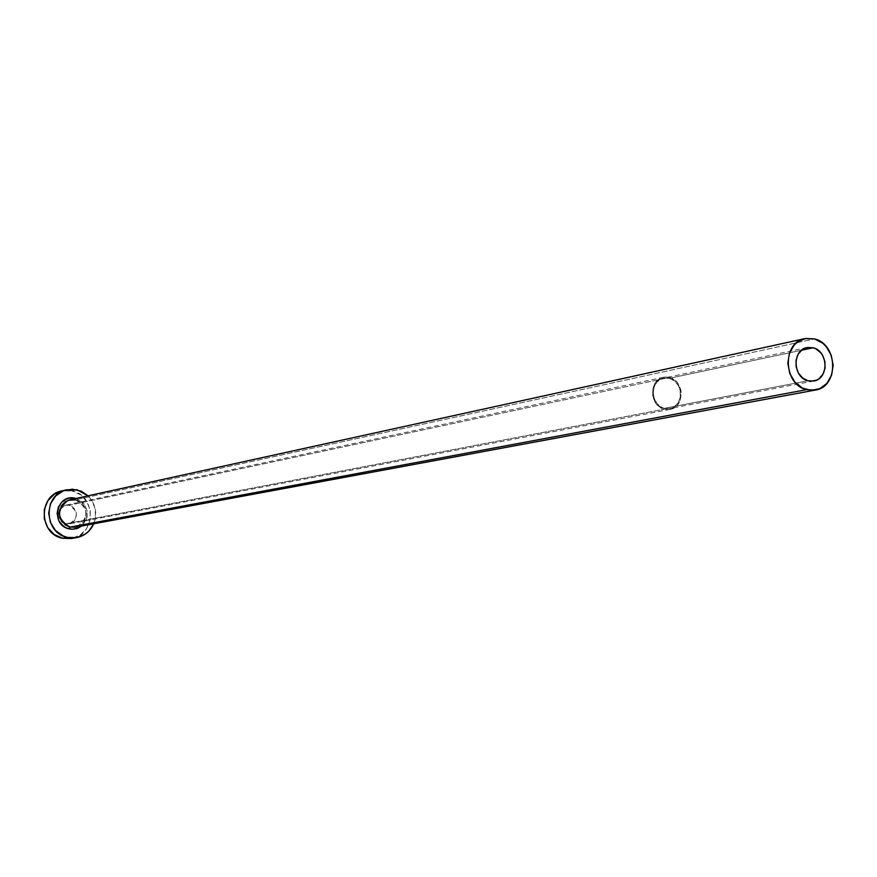 <?xml version="1.0" encoding="UTF-8"?>
<svg xmlns="http://www.w3.org/2000/svg" width="877" height="877" viewBox="0 0 877 877"><rect width="100%" height="100%" fill="white"/><g stroke="black" fill="none" stroke-linecap="round" stroke-linejoin="round"><path stroke-width="0.66" stroke-dasharray="4.38 3.29" d="M664.404 408.342L807.98 380.771L664.404 408.342L661.817 407.367L657.322 403.848L654.286 398.706L653.168 392.743L654.143 386.878L657.048 381.988L661.455 378.831L664.021 378.064L669.359 378.305L663.659 378.14C649.66 380.311 650.263 405.437 664.404 408.342L669.809 408.539C683.983 406.621 683.589 381.309 669.359 378.305L674.314 380.815L678.129 385.222L680.245 390.857L680.322 396.864L678.359 402.335L674.643 406.446L669.743 408.55L664.404 408.342M801.512 350.241L669.359 378.305L801.512 350.241M664.262 409.219C649.309 406.139 648.651 379.566 663.461 377.263L669.502 377.439L69.184 505.262L65.347 505.24C55.953 511.39 56.007 517.605 65.501 523.887L664.262 409.219L65.501 523.887L62.19 522.396L59.658 519.71L58.134 514.382L59.713 509.109L62.267 506.533L65.589 505.185L69.184 505.262L72.484 506.753L75.005 509.438L76.365 512.902L75.817 518.384L73.811 521.442L70.818 523.448L65.501 523.887L69.13 523.953C78.7 517.89 78.722 511.664 69.184 505.262L669.502 377.439C684.553 380.618 684.959 407.399 669.962 409.427L664.262 409.219L669.918 409.438L675.093 407.202L677.252 405.251L680.311 400.087L681.33 393.905L681.012 390.714L680.146 387.623L676.956 382.208L672.221 378.48L666.673 377L663.856 377.187L658.66 379.401L654.713 383.731L652.609 389.541L652.696 395.922L654.933 401.896L659 406.566L664.262 409.219M75.301 498.257L75.389 499.846L75.301 498.257C88.533 504.966 90.638 514.229 81.627 526.047L86.22 519.853L87.086 516.926L87.108 510.82L84.883 505.13L83.019 502.718L76.036 498.443M75.389 499.846C89.366 502.225 89.268 525.455 75.323 527.209L80.18 525.224L83.918 521.453L86.22 513.758L85.222 508.408L82.339 503.826L75.466 499.846L814.547 338.906L75.466 499.846L69.787 499.824M61.894 490.89L67.463 490.331L72.024 490.901L80.421 494.716L86.812 501.534L90.254 510.326L90.221 519.754L86.702 528.414L80.245 534.981L71.486 538.511C96.064 535.485 96.503 495.286 72.024 490.901L76.979 489.761L72.024 490.901L61.818 490.901M88.073 495.812C95.692 503.979 97.588 513.308 93.74 523.799L95.286 518.789L95.319 509.307L91.855 500.46L88.073 495.812M76.99 526.792C89.421 517.222 88.917 508.243 75.466 499.846M807.026 347.555L663.659 378.14M663.461 377.263L65.347 505.24M669.962 409.427L69.13 523.953M813.779 381.013L669.809 408.539"/><path stroke-width="1.32" d="M807.98 380.771C792.742 377.505 791.964 349.868 807.026 347.555L813.154 347.763L801.512 350.241L813.154 347.763L815.928 348.86L820.762 352.762L822.626 355.415L824.917 361.62L825.038 368.219L822.955 374.227L818.986 378.721L816.465 380.18L810.852 381.221L807.98 380.771L802.608 377.998L798.454 373.12L796.141 366.893L796.031 360.261L798.136 354.242L802.137 349.759L807.41 347.478L813.154 347.763C828.48 351.14 829.017 378.963 813.79 381.013L807.98 380.771M75.466 499.846L68.077 500.318C56.095 510.074 56.764 519.009 70.094 527.11L69.261 528.908C50.011 525.345 56.413 493.126 75.301 498.257L76.036 498.443M75.389 499.846L69.787 499.824L65.041 501.929L61.434 505.755L59.307 513.418L60.36 518.713L65.293 524.972L70.094 527.11L75.323 527.209L815.38 390.057L806.577 389.673L70.094 527.11L806.577 389.673C783.183 384.696 781.889 342.26 804.976 338.599L814.547 338.906C838.149 344.146 838.894 387.009 815.38 390.057M66.729 489.761L61.818 490.901C38.084 495.132 38.741 534.214 62.662 538.303L71.454 538.522L76.42 537.667L67.584 537.437L62.662 538.303L67.584 537.437C43.532 533.326 42.874 494.014 66.729 489.761L76.979 489.761L88.073 495.812L81.386 491.252L72.396 489.191L63.374 490.824L55.689 495.933L50.526 503.749L48.673 513.078L50.427 522.484L55.514 530.53L63.155 535.968L67.584 537.437L76.77 537.601L85.255 534.104L88.818 531.133L93.74 523.799C90.21 531.407 84.444 536.022 76.42 537.667M76.99 526.792L70.094 527.11L69.261 528.908L72.057 529.259L76.672 528.656L81.627 526.047L78.009 528.173L72.221 529.259L66.422 527.965L63.813 526.463L59.636 522.045L58.244 519.294L57.126 513.253L58.31 507.268L61.62 502.247L66.564 498.947L69.404 498.125L75.301 498.257M61.894 490.89L54.418 494.102L47.895 500.657L44.332 509.351L44.278 518.844L47.753 527.691L54.21 534.521L62.662 538.303L71.486 538.511M814.547 338.906L805.711 338.456L797.588 341.942L794.2 345.012L789.399 353.256L787.831 363.188L789.728 373.295L794.814 382.01L802.291 388.007L811.017 390.364L819.644 388.741L826.868 383.413L831.604 375.181L833.15 365.303L831.253 355.273L826.222 346.601L822.758 343.192L814.547 338.906M69.787 499.824L804.976 338.599"/></g></svg>
